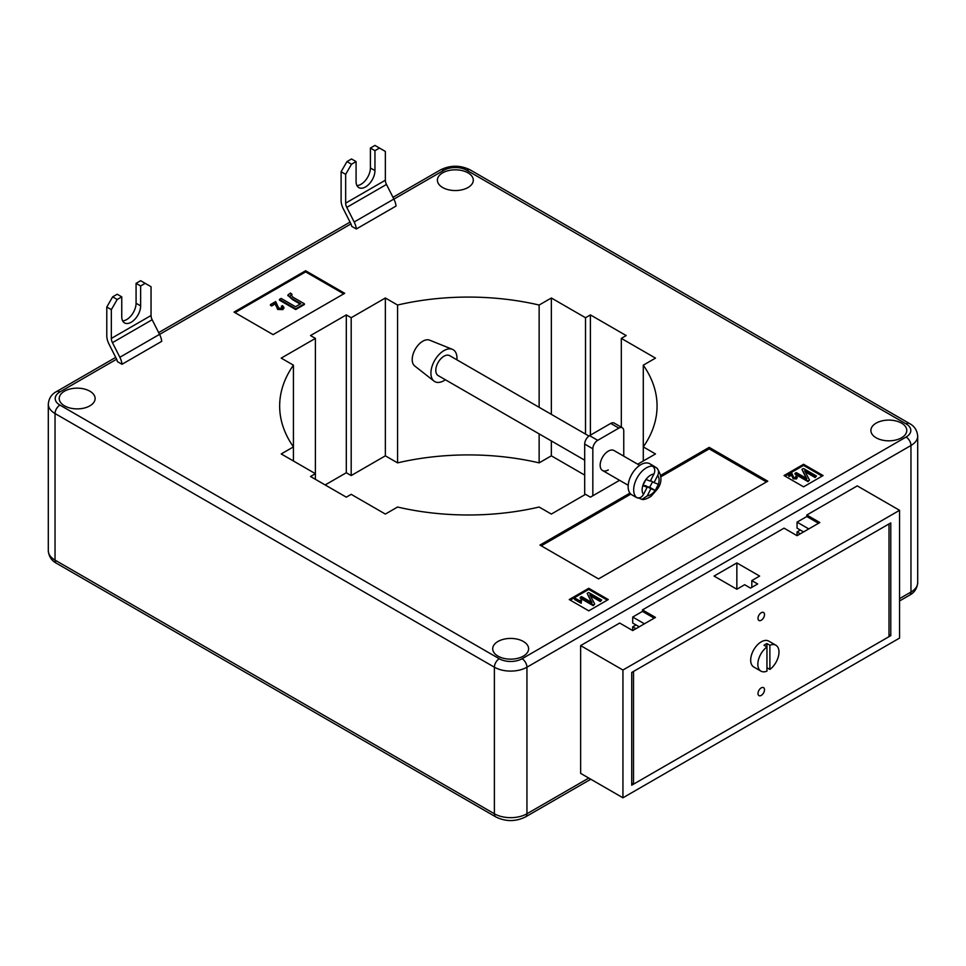<?xml version="1.0" encoding="UTF-8"?>
<svg xmlns="http://www.w3.org/2000/svg" width="966" height="966" viewBox="0 0 966 966"><rect width="100%" height="100%" fill="white"/><g stroke="black" fill="none" stroke-linecap="round" stroke-linejoin="round"><path stroke-width="1.45" d="M468.027 172.854A17.956 10.36 0 0 0 448.465 170.608A17.956 10.36 0 0 0 437.393 180.183A17.956 10.36 0 0 0 442.645 187.513A17.956 10.36 0 0 0 462.207 189.759A17.956 10.36 0 0 0 473.292 180.183A17.956 10.36 0 0 0 468.027 172.854M89.862 391.194A17.956 10.36 0 0 0 70.301 388.948A17.956 10.36 0 0 0 59.216 398.523A17.956 10.36 0 0 0 64.48 405.841A17.956 10.36 0 0 0 84.042 408.099A17.956 10.36 0 0 0 95.115 398.523A17.956 10.36 0 0 0 89.862 391.194M523.355 641.46A17.956 10.36 0 0 0 503.793 639.214A17.956 10.36 0 0 0 492.708 648.79A17.956 10.36 0 0 0 497.973 656.119A17.956 10.36 0 0 0 517.534 658.365A17.956 10.36 0 0 0 528.607 648.79A17.956 10.36 0 0 0 523.355 641.46M901.519 423.132A17.956 10.36 0 0 0 881.958 420.886A17.956 10.36 0 0 0 870.885 430.462A17.956 10.36 0 0 0 876.138 437.791A17.956 10.36 0 0 0 895.699 440.037A17.956 10.36 0 0 0 906.784 430.462A17.956 10.36 0 0 0 901.519 423.132M899.563 510.314L622.937 670.03L622.937 797.795L899.563 638.079L899.563 510.314L857.265 485.886L806.815 515.011L819.832 522.534L797.059 535.683L784.042 528.16L642.462 609.896L655.491 617.419L632.706 630.569L632.706 626.813L635.954 628.685M622.937 670.03L580.638 645.602L619.689 623.046L632.706 630.569M736.853 589.236L714.067 576.074L736.853 562.924L759.626 576.074L751.814 580.59L757.67 583.971L750.51 588.101L744.653 584.72L736.853 589.236L736.853 562.924M800.307 530.044L797.059 531.928L800.307 533.8M797.059 535.683L797.059 531.928M639.214 626.813L632.706 623.046L632.706 617.045L642.462 611.406L642.462 609.896M803.567 531.928L797.059 528.16L797.059 522.147L806.815 516.52L806.815 515.011M635.954 624.93L632.706 626.813M580.638 645.602L580.638 773.368L622.937 797.795M890.785 635.64L890.785 522.908L631.728 672.469L631.728 785.201L890.785 635.64L888.998 634.614M584.696 475.091L551.345 455.831L539.137 462.871A188.696 108.941 0 0 0 397.569 462.871L385.362 455.831L351.189 475.562L346.311 472.736L325.156 484.956M106.791 307.019L112.648 296.864L117.2 299.496L111.344 309.639L106.791 307.019L106.791 335.794A13.343 7.704 -120 0 0 108.941 343.968L116.331 358.603A7.366 4.25 60 0 1 117.381 361.61L122.006 364.279L161.708 341.348A13.802 7.97 -120 0 0 159.559 334.357L152.157 319.734A6.907 3.985 60 0 1 151.046 315.508L151.046 286.721L145.19 283.34L140.638 285.972L136.073 283.34L140.638 280.708L145.19 283.34M305.63 270.746L234.038 312.09L273.088 334.634L344.681 293.302L305.63 270.746L305.63 271.881L235.016 312.646M629.941 493.119L539.958 545.078L598.534 578.9L767.765 481.189L709.189 447.367L660.659 475.381M588.765 610.838L608.29 599.56L588.765 588.294L569.24 599.56L588.765 610.838M823.092 475.55L803.567 464.284L784.042 475.55L803.567 486.828L823.092 475.55M293.435 365.172L293.435 446.896A188.696 108.941 0 0 1 279.657 406.034A188.696 108.941 0 0 1 293.435 365.172L281.227 358.12L315.399 338.39L315.399 473.678L310.509 476.492L346.311 497.164L351.189 494.338L385.362 514.069L397.569 507.029A188.696 108.941 0 0 0 539.137 507.029L551.345 514.069L585.517 494.338L590.395 497.164L619.568 480.319M315.399 479.317L315.399 473.678L281.227 453.948L293.435 446.896L293.435 460.999M315.399 338.39L310.509 335.576L346.311 314.904L346.311 472.736M637.705 464.211L655.491 453.948L643.284 446.896A188.696 108.941 0 0 0 657.061 406.034A188.696 108.941 0 0 0 643.284 365.172L655.491 358.12L621.319 338.39L626.197 335.576L590.395 314.904L585.517 317.729L551.345 297.999L539.137 305.039A188.696 108.941 0 0 0 397.569 305.039L385.362 297.999L351.189 317.729L346.311 314.904M346.963 161.588L341.107 171.731L341.107 200.505A13.343 7.704 -120 0 0 343.256 208.692L350.658 223.315A7.366 4.25 60 0 1 351.696 226.322L356.321 228.99L396.024 206.072A13.802 7.97 -120 0 0 393.874 199.068L386.485 184.446A6.907 3.985 60 0 1 385.362 180.219L385.362 151.433L379.505 148.052L374.953 150.684L374.953 170.608A13.343 7.704 -60 0 1 369.121 184.035A13.343 7.704 -60 0 1 358.845 187.609A13.343 7.704 -60 0 1 356.08 181.499L356.08 161.588L351.515 164.22L346.963 161.588L351.515 158.955L356.08 161.588M351.189 317.729L351.189 475.562M385.362 297.999L385.362 455.831M397.569 305.039L397.569 462.871M539.137 305.039L539.137 407.314M539.137 433.879L539.137 462.871M551.345 297.999L551.345 414.354M551.345 440.931L551.345 455.831M585.517 317.729L585.517 434.084M590.395 314.904L590.395 435.159M621.319 338.39L621.319 427.189M643.284 365.172L643.284 460.999M822.114 476.117L803.567 465.407L803.567 464.284M803.567 465.407L785.008 476.117M796.395 476.793L796.612 478.919L793.134 478.81L791.661 475.03L789.125 476.504L788.365 475.308L791.83 473.304L793.823 477.675L795.96 477.759L795.634 476.383L795.96 478.508M795.96 477.759L795.634 476.383L796.395 476.045L796.612 478.158L797.324 477.228L796.612 478.919L796.612 478.158L793.134 478.061L793.134 478.81M816.451 476.009L815.099 476.781L804.618 470.732L809.496 480.017L807.999 480.887L794.982 473.364L796.334 472.591L806.839 478.653L801.949 469.343L803.434 468.486L816.451 476.009L815.099 477.542L805.185 471.806M809.496 480.017L807.999 481.636L794.982 474.125L794.982 473.364M806.272 478.327L801.949 469.343M607.324 600.128L588.765 589.417L570.218 600.128M588.765 589.417L588.765 588.294M580.421 601.323L580.759 599.958L581.52 600.393L581.182 603.291L574.589 599.488L574.589 598.727L575.265 598.34L580.409 601.13L580.409 601.878M581.182 603.291L581.351 601.661M601.661 600.019L600.309 600.792L589.828 594.742L594.706 604.028L593.209 604.897L580.192 597.374L581.544 596.602L592.049 602.663L587.159 593.353L588.644 592.496L601.661 600.019L600.309 601.54L590.395 595.817M594.706 604.028L593.209 605.646L580.192 598.135L580.192 597.374M591.482 602.337L587.159 593.353M766.461 481.937L709.189 448.876L660.804 476.806M630.834 494.109L541.25 545.826M709.189 448.876L709.189 447.367M343.715 293.857L305.63 271.881M283.859 307.828L282.857 309.603L277.64 309.446L275.431 303.783L271.627 305.981L270.492 305.316L270.492 304.568L275.684 301.573L278.679 308.13L281.879 308.239L282.47 307.417M282.374 307.792L281.396 306.174L282.531 305.667L283.932 307.454L282.857 309.603M292.034 294.328L291.056 294.654L292.94 297.178L304.387 303.783L295.717 308.794L279.452 299.4L281.142 298.422L295.511 306.717L300.788 303.662L292.444 298.844L287.904 294.992L290.44 293.048L292.034 294.328L290.742 295.632M304.387 303.783L304.387 304.544L295.717 309.543L279.452 300.148L279.452 299.4M300.148 304.036L292.444 299.593L287.965 295.379M807.999 480.887L807.999 481.636M815.099 476.781L815.099 477.542M793.134 478.061L791.661 475.03M791.661 474.282L789.125 476.504M791.927 475.598L791.927 476.347M789.125 475.743L788.365 475.308M593.209 604.897L593.209 605.646M600.309 600.792L600.309 601.54M581.182 602.543L574.589 598.727M290.609 295.246L291.056 294.654L291.056 295.403M295.717 308.794L295.717 309.543M282.857 308.854L277.64 308.697L275.431 303.783M275.431 303.034L271.627 305.981M275.817 305.002L275.817 305.751M277.64 308.697L277.64 309.446M281.879 308.239L281.396 306.174M271.627 305.232L270.492 304.568M117.2 299.496L121.752 296.864L117.2 294.232L112.648 296.864M122.646 320.881A13.343 7.704 120 0 0 136.073 303.252L136.073 283.34M121.752 296.864L121.752 316.788A13.343 7.704 120 0 0 124.517 322.898A13.343 7.704 120 0 0 134.805 319.323A13.343 7.704 120 0 0 140.638 305.884L140.638 285.972M122.006 364.279A13.802 7.97 -120 0 0 119.856 357.275L112.454 342.652A6.907 3.985 60 0 1 111.344 338.426L111.344 309.639M379.505 148.052L374.953 145.419L370.401 148.052L370.401 167.975A13.343 7.704 -60 0 1 356.961 185.605M370.401 148.052L374.953 150.684M356.321 228.99A13.802 7.97 -120 0 0 354.172 221.999L346.782 207.376A6.907 3.985 60 0 1 345.659 203.138L345.659 174.363L351.515 164.22M341.107 171.731L345.659 174.363M818.528 523.282L806.815 516.52M808.771 528.921L797.059 522.147M654.187 618.168L642.462 611.406M644.419 623.807L632.706 617.045M751.814 587.352L751.814 580.59M765.483 644.286A14.961 8.634 120 0 0 764.021 645.252L766.956 646.942A14.961 8.634 120 0 0 758.382 660.104A14.961 8.634 120 0 0 760.93 671.141A14.961 8.634 120 0 0 766.956 671.128L766.956 643.561A14.961 8.634 120 0 0 765.483 644.286M766.956 667.748L769.878 669.438A14.961 8.634 120 0 0 778.439 656.276A14.961 8.634 120 0 0 775.891 645.24L768.731 641.098A14.961 8.634 120 0 0 761.256 641.847A14.961 8.634 120 0 0 751.488 655.02A14.961 8.634 120 0 0 753.782 667.011L760.93 671.141M761.256 620.232A4.601 2.657 120 0 0 764.263 616.175A4.601 2.657 120 0 0 763.551 612.492A4.601 2.657 120 0 0 761.256 612.722A4.601 2.657 120 0 0 758.25 616.779A4.601 2.657 120 0 0 758.95 620.462A4.601 2.657 120 0 0 761.256 620.232M761.256 695.387A4.601 2.657 120 0 0 764.263 691.342A4.601 2.657 120 0 0 763.551 687.647A4.601 2.657 120 0 0 761.256 687.877A4.601 2.657 120 0 0 758.25 691.934A4.601 2.657 120 0 0 758.95 695.617A4.601 2.657 120 0 0 761.256 695.387M888.998 523.934L633.515 671.43L633.515 784.175L888.998 636.679L888.998 523.934M633.515 784.175L631.728 783.136M766.956 643.561L769.878 645.252A14.961 8.634 120 0 1 775.891 645.24M769.878 669.438L769.878 645.252M639.709 465.37L614.05 450.554A11.507 6.641 120 0 0 608.29 451.134A11.507 6.641 120 0 0 600.78 461.265A11.507 6.641 120 0 0 602.543 470.49A11.507 6.641 120 0 0 608.29 469.923M584.696 494.809L584.696 444.082A6.907 3.985 -60 0 1 589.586 435.63L610.741 423.41A6.907 3.985 -60 0 1 614.195 423.072L622.321 427.769A6.907 3.985 120 0 0 618.868 428.107L610.741 423.41M592.834 495.751L592.834 448.779L584.696 444.082M589.586 435.63L597.725 440.327L618.868 428.107M622.321 427.769A6.907 3.985 120 0 1 623.758 430.933L623.758 456.157M597.725 440.327A6.907 3.985 120 0 0 592.834 448.779M445.374 379.747A18.414 10.626 -60 0 1 443.949 380.664A18.414 10.626 -60 0 1 434.024 381.099L414.728 365.981A14.961 8.634 -60 0 1 413.194 353.834A14.961 8.634 -60 0 1 422.794 341.215A14.961 8.634 -60 0 1 429.641 340.165L452.366 349.318A18.414 10.626 -60 0 1 456.882 359.823M434.024 381.099A18.414 10.626 -60 0 1 432.128 366.138A18.414 10.626 -60 0 1 443.949 350.61A18.414 10.626 -60 0 1 452.366 349.318M584.696 460.19L438.19 375.605A11.507 6.641 -60 0 1 437.948 362.757A11.507 6.641 -60 0 1 449.178 355.416A11.507 6.641 -60 0 1 449.697 355.669L588.934 436.052M653.946 474.04L650.299 481.153L645.964 479.45A11.966 6.907 -60 0 1 653.946 474.04C655.407 470.635 654.936 467.991 652.509 466.131A17.956 10.36 120 0 0 636.654 478.701A17.956 10.36 120 0 0 636.497 497.418L635.193 496.657A17.956 10.36 120 0 0 636.099 497.297A17.956 10.36 120 0 0 636.908 497.695A17.956 10.36 120 0 0 638.937 498.13L642.004 499.398L647.268 495.86L650.903 488.748L655.238 490.45A11.966 6.907 -60 0 1 647.268 495.86M636.099 497.297L631.861 494.858A17.956 10.36 -60 0 1 631.486 474.813A17.956 10.36 -60 0 1 648.995 463.378A17.956 10.36 -60 0 1 649.816 463.765L654.042 466.216A17.956 10.36 120 0 0 653.233 465.817A17.956 10.36 120 0 0 651.205 465.383L652.509 466.131M642.004 499.398C643.754 499.917 646.773 498.903 651.06 496.343L657.58 488.881C662.278 482.324 662.036 475.369 656.856 468.027L654.948 466.844A17.956 10.36 120 0 0 654.042 466.216M643.127 484.944L647.16 487.287L643.525 494.387A11.966 6.907 -60 0 1 642.825 485.584L642.873 485.427A11.966 6.907 -60 0 1 645.868 479.595L642.873 485.427M647.16 487.287L642.801 485.572M656.252 467.604C658.667 469.452 659.15 472.084 657.677 475.514L654.042 482.614L658.377 484.316L655.262 490.45L649.732 487.262L645.095 486.091M652.557 481.756L649.732 487.262M654.948 466.844L654.284 468.148M645.373 485.548L650.903 488.748M636.497 497.418C639.275 498.565 641.617 497.562 643.525 494.387M650.577 480.621L654.042 482.614M658.377 484.316L658.401 484.328A11.966 6.907 -60 0 0 657.677 475.514M899.563 598.63L910.962 592.049L910.962 445.495L526.941 667.204L526.941 813.77L588.765 778.065M116.62 359.207L59.916 391.942A16.108 9.298 0 0 0 59.916 405.092L499.277 658.752A16.108 9.298 0 0 0 522.051 658.752L906.084 437.043A16.108 9.298 0 0 0 906.084 423.881L466.723 170.233A16.108 9.298 0 0 0 443.949 170.233L393.899 199.117M350.948 223.919L159.583 334.405M59.916 405.092A6.907 3.985 120 0 0 55.038 413.545L55.038 560.111L494.387 813.77L494.387 667.204L55.038 413.545A23.015 13.283 180 0 1 48.3 404.15L48.3 550.717A23.015 13.283 0 0 0 55.038 560.111A6.907 3.985 120 0 0 56.475 563.275C51.596 560.727 48.868 556.537 48.3 550.717M899.563 600.961L909.525 595.213A6.907 3.985 60 0 0 910.962 592.049A23.015 13.283 0 0 0 917.7 582.655L917.7 436.101A23.015 13.283 180 0 1 910.962 445.495A6.907 3.985 60 0 0 906.084 437.043M56.475 563.275L495.824 816.922A6.907 3.985 120 0 1 494.387 813.77A23.015 13.283 0 0 0 526.941 813.77A6.907 3.985 60 0 1 525.504 816.922L590.794 779.236M522.051 658.752A6.907 3.985 60 0 1 526.941 667.204A23.015 13.283 180 0 1 494.387 667.204A6.907 3.985 120 0 1 499.277 658.752M48.3 404.15C48.868 398.33 51.596 394.14 56.475 391.604A6.907 3.985 60 0 1 59.916 391.942M392.981 197.318L440.496 169.883A6.907 3.985 60 0 1 443.949 170.233M440.496 169.883C450.385 165.029 460.287 165.029 470.176 169.883A6.907 3.985 120 0 0 466.723 170.233M470.176 169.883L909.525 423.543A6.907 3.985 120 0 0 906.084 423.881M292.444 298.844L292.444 299.593M151.046 315.508L111.344 338.426M152.157 319.734L112.454 342.652M159.559 334.357L119.856 357.275M136.073 303.252L140.638 305.884M345.659 203.138L385.362 180.219M346.782 207.376L386.485 184.446M354.172 221.999L393.874 199.068M370.401 167.975L374.953 170.608M658.329 484.473A11.966 6.907 -60 0 1 655.346 490.305M495.824 816.922C505.713 821.776 515.615 821.776 525.504 816.922M917.7 582.655C917.157 588.439 914.44 592.617 909.525 595.213M56.475 391.604L115.727 357.384M158.666 332.594L350.042 222.108M917.7 436.101C917.157 430.317 914.44 426.139 909.525 423.543M287.904 295.741L287.904 294.992M283.932 308.202L283.932 307.454M602.543 470.49L628.202 485.294"/></g></svg>
